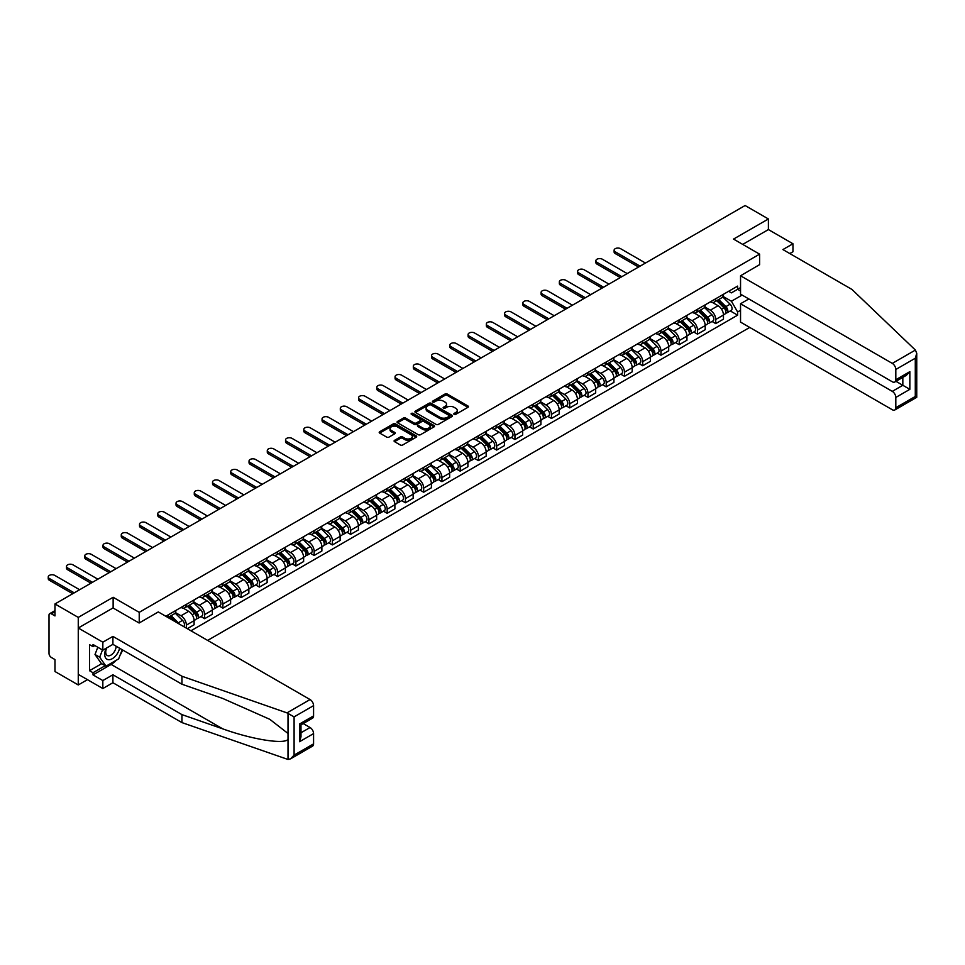 <?xml version="1.0" encoding="UTF-8"?>
<svg xmlns="http://www.w3.org/2000/svg" width="965" height="965" viewBox="0 0 965 965"><rect width="100%" height="100%" fill="white"/><g stroke="black" fill="none" stroke-linecap="round" stroke-linejoin="round"><path stroke-width="1.45" d="M454.129 414.359A1.134 0.651 0 0 0 455.745 414.359L467.941 407.314A1.628 0.941 0 0 0 468.423 406.651A1.628 0.941 0 0 0 467.941 405.988L447.278 394.046A1.628 0.941 0 0 0 444.974 394.046L432.766 401.09A1.134 0.651 0 0 0 434.383 402.019L435.963 401.114A5.199 3.004 0 0 1 443.309 401.114L445.034 402.103A5.199 3.004 0 0 1 446.554 404.226A5.199 3.004 0 0 1 445.034 406.349L443.454 407.254A1.134 0.651 0 0 0 445.058 408.183L446.638 407.278A5.199 3.004 0 0 1 453.996 407.278L455.709 408.267A5.199 3.004 0 0 1 457.241 410.39A5.199 3.004 0 0 1 455.709 412.513L454.129 413.43A1.134 0.651 0 0 0 454.129 414.359L454.129 413.43M394.552 440.33A1.628 0.941 0 0 0 394.082 440.993A1.628 0.941 0 0 0 394.552 441.656L400.354 445.01A1.628 0.941 0 0 0 402.646 445.01L416.205 437.181A1.628 0.941 0 0 0 416.675 436.518A1.628 0.941 0 0 0 416.205 435.854L395.529 423.925A1.628 0.941 0 0 0 393.238 423.925L379.679 431.741A1.628 0.941 0 0 0 379.209 432.404A1.628 0.941 0 0 0 379.679 433.068L386.688 437.109A1.628 0.941 0 0 0 388.979 437.109L394.781 433.768A1.628 0.941 0 0 0 395.264 433.104A1.628 0.941 0 0 0 394.781 432.441L391.308 430.438A4.343 2.509 0 0 1 390.041 428.665A4.343 2.509 0 0 1 392.719 426.337A4.343 2.509 0 0 1 397.459 426.892L411.066 434.745A4.343 2.509 0 0 1 412.332 436.518A4.343 2.509 0 0 1 409.655 438.834A4.343 2.509 0 0 1 404.926 438.291L402.646 436.988A1.628 0.941 0 0 0 400.354 436.988L394.552 440.33L394.552 441.656L400.354 438.339L400.354 436.988M139.225 612.341L113.134 597.275L78.261 617.407L54.981 603.957L745.101 205.521L768.393 218.971L733.521 239.091L759.612 254.157L139.225 612.341L139.225 622.944M436.071 424.383A1.628 0.941 0 0 0 438.375 424.383L451.922 416.554A1.628 0.941 0 0 0 452.404 415.891A1.628 0.941 0 0 0 451.922 415.227L431.246 403.298A1.628 0.941 0 0 0 428.955 403.298L415.396 411.126A1.628 0.941 0 0 0 414.926 411.79A1.628 0.941 0 0 0 415.396 412.453L436.071 424.383M411.898 414.6A1.134 0.651 0 0 1 413.044 414.757L434.045 426.88L420.511 434.696A1.628 0.941 0 0 1 418.219 434.696L397.544 422.754L397.544 421.428A1.628 0.941 0 0 0 397.061 422.091A1.628 0.941 0 0 0 397.544 422.754M397.544 421.428L403.346 418.086A1.628 0.941 0 0 1 405.638 418.086L414.021 422.923A1.628 0.941 0 0 0 416.325 422.923L420.161 420.704A1.628 0.941 0 0 0 420.644 420.04A1.628 0.941 0 0 0 420.161 419.377L411.44 414.335A1.134 0.651 0 0 1 413.044 413.406L434.069 425.541A1.628 0.941 0 0 1 434.54 426.204A1.628 0.941 0 0 1 434.069 426.868L434.069 425.541M78.261 617.407L78.261 684.957L54.981 671.519L54.981 659.565L51.35 657.467A3.305 1.906 -120 0 1 49.01 653.414L49.01 615.175A3.305 1.906 -120 0 1 49.698 613.656L54.981 610.616M207.62 640.41L749.733 327.425M78.261 684.957L87.453 679.662M54.981 603.957L54.981 615.923L51.35 613.824A3.305 1.906 -120 0 0 49.698 613.656M789.804 253.554L792.965 251.732L792.965 243.759L768.393 229.573L768.393 218.971M715.74 298.752A7.611 4.391 60 0 1 714.16 302.166L721.88 297.703A7.611 4.391 -120 0 0 723.461 294.289M704.776 306.942L710.349 310.163A7.611 4.391 60 0 1 715.74 319.487L723.461 315.024A7.611 4.391 -120 0 0 718.081 305.712L712.544 302.515M723.461 315.024L723.461 319.15L715.74 323.613L712.037 321.466M714.16 302.166A7.611 4.391 60 0 1 710.409 301.816M715.74 319.487L715.74 323.613M697.478 309.282A7.611 4.391 60 0 1 695.91 312.708L703.63 308.245A7.611 4.391 -120 0 0 705.21 304.831M693.775 332.008L697.478 334.143L705.21 329.692L705.21 325.567A7.611 4.391 -120 0 0 699.818 316.243L694.293 313.058M695.91 312.708A7.611 4.391 60 0 1 692.158 312.358M686.525 317.485L692.098 320.706A7.611 4.391 60 0 1 697.478 330.03L697.478 334.143M679.227 319.825A7.611 4.391 60 0 1 677.647 323.239L685.379 318.788A7.611 4.391 -120 0 0 686.947 315.362M675.524 342.551L679.227 344.686L686.947 340.223L686.947 336.109A7.611 4.391 -120 0 0 681.567 326.785L676.043 323.589M677.647 323.239A7.611 4.391 60 0 1 673.908 322.901M668.263 328.028L673.847 331.236A7.611 4.391 60 0 1 679.227 340.561L679.227 344.686M660.977 330.368A7.611 4.391 60 0 1 659.397 333.781L667.117 329.318A7.611 4.391 -120 0 0 668.697 325.905M657.274 353.081L660.977 355.229L668.697 350.765L668.697 346.64A7.611 4.391 -120 0 0 663.317 337.328L657.792 334.131M659.397 333.781A7.611 4.391 60 0 1 655.657 333.432M650.012 338.558L655.597 341.779A7.611 4.391 60 0 1 660.977 351.103L660.977 355.229M642.726 340.898A7.611 4.391 60 0 1 641.146 344.324L648.866 339.861A7.611 4.391 -120 0 0 650.446 336.447M639.023 363.624L642.726 365.759L650.446 361.308L650.446 357.183A7.611 4.391 -120 0 0 645.066 347.858L639.53 344.674M641.146 344.324A7.611 4.391 60 0 1 637.395 343.974M631.761 349.101L637.334 352.322A7.611 4.391 60 0 1 642.726 361.646L642.726 365.759M624.464 351.441A7.611 4.391 60 0 1 622.895 354.855L630.615 350.404A7.611 4.391 -120 0 0 632.196 346.978M620.76 374.167L624.464 376.302L632.196 371.839L632.196 367.725A7.611 4.391 -120 0 0 626.804 358.401L621.279 355.204M622.895 354.855A7.611 4.391 60 0 1 619.144 354.517M613.511 359.643L619.084 362.852A7.611 4.391 60 0 1 624.464 372.176L624.464 376.302M606.213 361.984A7.611 4.391 60 0 1 604.633 365.397L612.365 360.934A7.611 4.391 -120 0 0 613.933 357.52M602.51 384.697L606.213 386.844L613.933 382.381L613.933 378.256A7.611 4.391 -120 0 0 608.553 368.944L603.029 365.747M604.633 365.397A7.611 4.391 60 0 1 600.893 365.047M595.26 370.174L600.833 373.395A7.611 4.391 60 0 1 606.213 382.719L606.213 386.844M587.962 372.514A7.611 4.391 60 0 1 586.382 375.94L594.102 371.477A7.611 4.391 -120 0 0 595.682 368.063M584.259 395.24L587.962 397.375L595.682 392.924L595.682 388.798A7.611 4.391 -120 0 0 590.303 379.474L584.778 376.29M586.382 375.94A7.611 4.391 60 0 1 582.643 375.59M576.998 380.717L582.583 383.937A7.611 4.391 60 0 1 587.962 393.262L587.962 397.375M569.712 383.057A7.611 4.391 60 0 1 568.132 386.47L575.852 382.019A7.611 4.391 -120 0 0 577.432 378.594M566.009 405.782L569.712 407.918L577.432 403.454L577.432 399.341A7.611 4.391 -120 0 0 572.052 390.017L566.515 386.82M568.132 386.47A7.611 4.391 60 0 1 564.38 386.133M558.747 391.259L564.32 394.468A7.611 4.391 60 0 1 569.712 403.792L569.712 407.918M551.449 393.599A7.611 4.391 60 0 1 549.881 397.013L557.601 392.55A7.611 4.391 -120 0 0 559.181 389.136M547.746 416.313L551.449 418.46L559.181 413.997L559.181 409.872A7.611 4.391 -120 0 0 553.789 400.559L548.265 397.363M549.881 397.013A7.611 4.391 60 0 1 546.13 396.663M540.496 401.79L546.069 405.01A7.611 4.391 60 0 1 551.449 414.335L551.449 418.46M533.199 404.13A7.611 4.391 60 0 1 531.619 407.556L539.351 403.093A7.611 4.391 -120 0 0 540.919 399.679M529.495 426.856L533.199 428.991L540.919 424.54L540.919 420.414A7.611 4.391 -120 0 0 535.539 411.09L530.014 407.906M531.619 407.556A7.611 4.391 60 0 1 527.879 407.206M522.246 412.332L527.819 415.553A7.611 4.391 60 0 1 533.199 424.877L533.199 428.991M514.948 414.673A7.611 4.391 60 0 1 513.368 418.086L521.088 413.635A7.611 4.391 -120 0 0 522.668 410.209M511.245 437.398L514.948 439.533L522.668 435.07L522.668 430.957A7.611 4.391 -120 0 0 517.288 421.633L511.764 418.436M513.368 418.086A7.611 4.391 60 0 1 509.629 417.749M503.983 422.875L509.568 426.084A7.611 4.391 60 0 1 514.948 435.408L514.948 439.533M496.698 425.215A7.611 4.391 60 0 1 495.117 428.629L502.837 424.166A7.611 4.391 -120 0 0 504.418 420.752M492.994 447.929L496.698 450.076L504.418 445.613L504.418 441.488A7.611 4.391 -120 0 0 499.038 432.175L493.501 428.979M495.117 428.629A7.611 4.391 60 0 1 491.366 428.279M485.733 433.406L491.306 436.626A7.611 4.391 60 0 1 496.698 445.951L496.698 450.076M478.435 435.746A7.611 4.391 60 0 1 476.867 439.171L484.587 434.708A7.611 4.391 -120 0 0 486.167 431.295M474.732 458.471L478.435 460.607L486.167 456.156L486.167 452.03A7.611 4.391 -120 0 0 480.775 442.706L475.25 439.521M476.867 439.171A7.611 4.391 60 0 1 473.115 438.822M467.482 443.948L473.055 447.169A7.611 4.391 60 0 1 478.435 456.493L478.435 460.607M460.184 446.288A7.611 4.391 60 0 1 458.604 449.702L466.336 445.251A7.611 4.391 -120 0 0 467.904 441.825M456.481 469.014L460.184 471.149L467.904 466.686L467.904 462.573A7.611 4.391 -120 0 0 462.524 453.248L457 450.052M458.604 449.702A7.611 4.391 60 0 1 454.865 449.364M449.232 454.491L454.805 457.7A7.611 4.391 60 0 1 460.184 467.024L460.184 471.149M441.934 456.831A7.611 4.391 60 0 1 440.354 460.245L448.074 455.782A7.611 4.391 -120 0 0 449.654 452.368M438.231 479.545L441.934 481.692L449.654 477.229L449.654 473.103A7.611 4.391 -120 0 0 444.274 463.791L438.749 460.594M440.354 460.245A7.611 4.391 60 0 1 436.614 459.895M430.969 465.021L436.554 468.242A7.611 4.391 60 0 1 441.934 477.566L441.934 481.692M423.683 467.362A7.611 4.391 60 0 1 422.103 470.787L429.823 466.324A7.611 4.391 -120 0 0 431.403 462.911M419.98 490.087L423.683 492.222L431.403 487.771L431.403 483.646A7.611 4.391 -120 0 0 426.023 474.322L420.487 471.137M422.103 470.787A7.611 4.391 60 0 1 418.352 470.438M412.718 475.564L418.291 478.785A7.611 4.391 60 0 1 423.683 488.109L423.683 492.222M405.421 477.904A7.611 4.391 60 0 1 403.853 481.318L411.572 476.867A7.611 4.391 -120 0 0 413.153 473.441M401.717 500.63L405.421 502.765L413.153 498.302L413.153 494.189A7.611 4.391 -120 0 0 407.761 484.864L402.236 481.668M403.853 481.318A7.611 4.391 60 0 1 400.101 480.98M394.468 486.107L400.041 489.315A7.611 4.391 60 0 1 405.421 498.64L405.421 502.765M387.17 488.447A7.611 4.391 60 0 1 385.59 491.861L393.322 487.397A7.611 4.391 -120 0 0 394.89 483.984M383.467 511.161L387.17 513.308L394.89 508.844L394.89 504.719A7.611 4.391 -120 0 0 389.51 495.407L383.986 492.21M385.59 491.861A7.611 4.391 60 0 1 381.851 491.511M376.217 496.637L381.79 499.858A7.611 4.391 60 0 1 387.17 509.182L387.17 513.308M368.919 498.977A7.611 4.391 60 0 1 367.339 502.403L375.059 497.94A7.611 4.391 -120 0 0 376.639 494.526M365.216 521.703L368.919 523.838L376.639 519.387L376.639 515.262A7.611 4.391 -120 0 0 371.26 505.937L365.735 502.753M367.339 502.403A7.611 4.391 60 0 1 363.6 502.053M357.955 507.18L363.54 510.401A7.611 4.391 60 0 1 368.919 519.725L368.919 523.838M350.669 509.52A7.611 4.391 60 0 1 349.089 512.934L356.809 508.483A7.611 4.391 -120 0 0 358.389 505.057M346.966 532.246L350.669 534.381L358.389 529.918L358.389 525.804A7.611 4.391 -120 0 0 353.009 516.48L347.472 513.284M349.089 512.934A7.611 4.391 60 0 1 345.337 512.596M339.704 517.71L345.277 520.931A7.611 4.391 60 0 1 350.669 530.255L350.669 534.381M332.406 520.063A7.611 4.391 60 0 1 330.838 523.476L338.558 519.013A7.611 4.391 -120 0 0 340.138 515.6M328.703 542.776L332.406 544.923L340.138 540.46L340.138 536.335A7.611 4.391 -120 0 0 334.746 527.011L329.222 523.826M330.838 523.476A7.611 4.391 60 0 1 327.087 523.127M321.454 528.253L327.026 531.474A7.611 4.391 60 0 1 332.406 540.798L332.406 544.923M314.156 530.593A7.611 4.391 60 0 1 312.576 534.019L320.308 529.556A7.611 4.391 -120 0 0 321.876 526.142M310.453 553.319L314.156 555.454L321.876 551.003L321.876 546.878A7.611 4.391 -120 0 0 316.496 537.553L310.971 534.369M312.576 534.019A7.611 4.391 60 0 1 308.836 533.669M303.203 538.796L308.776 542.016A7.611 4.391 60 0 1 314.156 551.341L314.156 555.454M295.905 541.136A7.611 4.391 60 0 1 294.325 544.549L302.045 540.098A7.611 4.391 -120 0 0 303.625 536.673M292.202 563.862L295.905 565.997L303.625 561.534L303.625 557.42A7.611 4.391 -120 0 0 298.245 548.096L292.721 544.899M294.325 544.549A7.611 4.391 60 0 1 290.586 544.212M284.94 549.326L290.525 552.547A7.611 4.391 60 0 1 295.905 561.871L295.905 565.997M277.655 551.678A7.611 4.391 60 0 1 276.074 555.092L283.794 550.629A7.611 4.391 -120 0 0 285.375 547.215M273.951 574.392L277.655 576.539L285.375 572.076L285.375 567.951A7.611 4.391 -120 0 0 279.995 558.626L274.458 555.442M276.074 555.092A7.611 4.391 60 0 1 272.323 554.742M266.69 559.869L272.263 563.09A7.611 4.391 60 0 1 277.655 572.414L277.655 576.539M259.392 562.209A7.611 4.391 60 0 1 257.824 565.635L265.544 561.172A7.611 4.391 -120 0 0 267.124 557.758M255.689 584.935L259.392 587.07L267.124 582.619L267.124 578.493A7.611 4.391 -120 0 0 261.732 569.169L256.208 565.985M257.824 565.635A7.611 4.391 60 0 1 254.072 565.285M248.439 570.412L254.012 573.632A7.611 4.391 60 0 1 259.392 582.957L259.392 587.07M241.141 572.752A7.611 4.391 60 0 1 239.573 576.165L247.293 571.714A7.611 4.391 -120 0 0 248.861 568.288M237.438 595.477L241.141 597.612L248.861 593.149L248.861 589.036A7.611 4.391 -120 0 0 243.482 579.712L237.957 576.515M239.573 576.165A7.611 4.391 60 0 1 235.822 575.828M230.189 580.942L235.762 584.163A7.611 4.391 60 0 1 241.141 593.487L241.141 597.612M222.891 583.294A7.611 4.391 60 0 1 221.311 586.708L229.031 582.245A7.611 4.391 -120 0 0 230.611 578.831M219.188 606.008L222.891 608.155L230.611 603.692L230.611 599.567A7.611 4.391 -120 0 0 225.231 590.242L219.706 587.058M221.311 586.708A7.611 4.391 60 0 1 217.571 586.358M211.926 591.485L217.511 594.705A7.611 4.391 60 0 1 222.891 604.03L222.891 608.155M204.64 593.825A7.611 4.391 60 0 1 203.06 597.251L210.78 592.787A7.611 4.391 -120 0 0 212.36 589.374M200.937 616.551L204.64 618.686L212.36 614.235L212.36 610.109A7.611 4.391 -120 0 0 206.98 600.785L201.444 597.6M203.06 597.251A7.611 4.391 60 0 1 199.309 596.901M193.675 602.027L199.248 605.248A7.611 4.391 60 0 1 204.64 614.572L204.64 618.686M186.378 604.367A7.611 4.391 60 0 1 184.81 607.781L192.53 603.33A7.611 4.391 -120 0 0 194.11 599.904M187.319 628.685L194.11 624.765L194.11 620.652A7.611 4.391 -120 0 0 188.718 611.327L183.193 608.131M184.81 607.781A7.611 4.391 60 0 1 181.058 607.443M175.425 612.558L180.998 615.779A7.611 4.391 60 0 1 186.378 625.103L186.378 628.143M167.958 617.516L174.279 613.861A7.611 4.391 -120 0 0 175.847 610.447M168.127 614.91A7.611 4.391 60 0 1 167.56 617.286M740.541 290.984L737.622 289.295L731.41 292.865L728.659 291.285M723.026 296.412L731.41 301.249L742.121 295.061M740.541 310.296L737.622 311.984L731.41 301.249M190.949 630.784L737.622 315.169L737.622 311.984M740.541 287.606L737.622 289.295L737.622 286.11L165.787 616.261M759.612 254.157L759.612 264.772M113.134 597.275L113.134 608.01M730.288 310.935L737.622 315.169M454.587 414.516L455.709 413.864A5.199 3.004 0 0 0 457.241 411.741L457.241 410.39M446.554 404.226L446.554 405.577A5.199 3.004 0 0 1 445.034 407.7L443.912 408.352M467.929 407.327L447.278 395.397A1.628 0.941 0 0 0 444.974 395.397L433.225 402.176M451.922 415.227L451.922 416.554L431.246 404.649A1.628 0.941 0 0 0 428.955 404.649L415.42 412.465M449.051 416.361A1.134 0.651 0 0 0 449.051 415.433L430.909 404.95A1.134 0.651 0 0 0 429.292 404.95L427.628 405.915A5.199 3.004 0 0 0 426.108 408.038A5.199 3.004 0 0 0 427.628 410.161L440.04 417.326A5.199 3.004 0 0 0 447.386 417.326L449.051 416.361L449.051 417.712A1.134 0.651 0 0 0 449.388 417.242L449.388 415.891M426.108 408.038L426.108 409.389A5.199 3.004 0 0 0 427.628 411.512L427.628 410.161M449.051 417.712L447.386 418.677A5.199 3.004 0 0 1 440.04 418.677L427.628 411.512M397.568 422.767L403.346 419.437L403.346 418.086M420.644 420.04L420.644 421.391A1.628 0.941 0 0 1 420.161 422.055L416.325 424.274A1.628 0.941 0 0 1 414.021 424.274L405.638 419.437A1.628 0.941 0 0 0 403.346 419.437M422.718 427.953A4.343 2.509 0 0 0 427.459 428.496A4.343 2.509 0 0 0 430.137 426.168A4.343 2.509 0 0 0 428.87 424.395L424.069 421.633A1.628 0.941 0 0 0 421.777 421.633L417.929 423.852A1.628 0.941 0 0 0 417.447 424.516A1.628 0.941 0 0 0 417.929 425.179L422.718 427.953L422.718 429.304A4.343 2.509 0 0 0 427.459 429.847A4.343 2.509 0 0 0 430.137 427.519L430.137 426.168M417.447 424.516L417.447 425.867A1.628 0.941 0 0 0 417.929 426.53L417.929 425.179M422.718 429.304L417.929 426.53M412.332 436.518L412.332 437.869A4.343 2.509 0 0 1 409.655 440.185A4.343 2.509 0 0 1 404.926 439.642L402.646 438.339A1.628 0.941 0 0 0 400.354 438.339M390.041 428.665L390.041 430.016A4.343 2.509 0 0 0 391.308 431.789L391.308 430.438M394.757 433.78L391.308 431.789M416.18 437.193L395.529 425.276A1.628 0.941 0 0 0 393.238 425.276L379.703 433.08M716.718 300.682L723.907 307.787A4.137 2.388 60 0 1 725.005 313.987L723.461 314.88M718.153 302.105L721.205 303.866M645.476 263.047L620.604 248.693A3.812 2.195 -0 0 0 616.454 248.21A3.812 2.195 -0 0 0 614.114 250.249A3.812 2.195 -0 0 0 615.224 251.793L640.085 266.147M717.514 300.224L725.391 307.992A1.99 1.146 60 0 1 725.909 310.971A1.99 1.146 60 0 1 725.728 311.044M718.708 299.536L725.897 306.629A4.137 2.388 60 0 1 726.995 312.841A4.137 2.388 60 0 1 725.74 312.974M722.737 296.918L730.107 304.204A4.137 2.388 60 0 1 731.205 310.404L726.995 312.841M638.565 267.028L615.224 253.554A3.812 2.195 180 0 1 614.114 251.998L614.114 250.249M698.467 311.225L705.656 318.317A4.137 2.388 60 0 1 706.742 324.517L705.198 325.41M699.902 312.636L702.942 314.397M627.214 273.59L602.353 259.223A3.812 2.195 -0 0 0 598.204 258.753A3.812 2.195 -0 0 0 595.851 260.779A3.812 2.195 -0 0 0 596.973 262.335L621.834 276.69M699.263 310.766L707.14 318.534A1.99 1.146 60 0 1 707.659 321.514A1.99 1.146 60 0 1 707.478 321.586M700.457 310.079L707.647 317.171A4.137 2.388 60 0 1 708.732 323.371A4.137 2.388 60 0 1 707.49 323.504M704.474 307.461L711.856 314.735A4.137 2.388 60 0 1 712.954 320.947L708.732 323.371M620.314 277.57L596.973 264.096A3.812 2.195 180 0 1 595.851 262.54L595.851 260.779M680.216 321.767L687.406 328.86A4.137 2.388 60 0 1 688.491 335.06L686.947 335.953M681.64 323.179L684.692 324.94M608.963 284.12L584.102 269.766A3.812 2.195 -0 0 0 579.953 269.295A3.812 2.195 -0 0 0 577.601 271.322A3.812 2.195 -0 0 0 578.723 272.878L603.583 287.232M681.013 321.309L688.877 329.077A1.99 1.146 60 0 1 689.408 332.044A1.99 1.146 60 0 1 689.227 332.117M682.195 320.621L689.396 327.714A4.137 2.388 60 0 1 690.482 333.914A4.137 2.388 60 0 1 689.227 334.047M686.224 318.004L693.606 325.277A4.137 2.388 60 0 1 694.691 331.478L690.482 333.914M602.063 288.113L578.723 274.627A3.812 2.195 180 0 1 577.601 273.083L577.601 271.322M915.399 350.066L916.75 353.335L915.29 358.232L895.81 369.474A4.97 2.871 -120 0 0 892.299 363.395L915.399 350.066L851.938 289.428L782.904 249.573L792.965 243.759M748.852 298.945L740.541 303.746L740.541 322.117L892.299 409.739A4.97 2.871 -120 0 0 894.784 409.992A4.97 2.871 -120 0 0 895.81 407.713L895.81 397.447A4.97 2.871 -120 0 0 892.299 391.368L902.83 385.288L909.85 389.341L895.81 397.447M740.541 303.746L892.299 391.368M759.612 264.627L740.541 275.785L740.541 294.156L892.299 381.778A4.97 2.871 -120 0 0 894.784 382.019A4.97 2.871 -120 0 0 895.81 379.752L895.81 369.474M740.541 275.785L892.299 363.395M768.393 229.573L742.712 244.398M895.978 381.332L902.83 385.288L902.83 377.375M895.81 379.752L909.85 371.646L906.34 375.349L894.784 382.019M895.81 407.713L915.29 396.47L916.038 396.892M116.307 660.229A18.612 10.748 -60 0 1 111.144 664.427L93.014 674.897L102.833 680.566L112.905 674.764L181.939 714.619L181.939 722.592L288.016 759.479L290.586 758.828L294.096 755.113L313.577 743.87A4.97 2.871 60 0 1 312.539 746.138L290.586 758.828M181.939 714.619L222.746 728.852C251.732 739.383 284.205 744.618 288.016 739.371L288.016 733.484L269.79 719.311L222.746 698.455L181.939 684.221L112.905 644.355L102.833 650.169L93.014 644.499L93.014 646.659L89.504 644.632L89.504 670.711L93.014 672.738L105.185 665.705M102.833 680.566L102.833 688.54L78.261 674.354L78.261 628.01L113.014 607.95L139.117 623.016L158.296 611.931L310.067 699.553A4.97 2.871 60 0 1 313.577 705.632L313.577 715.897A4.97 2.871 60 0 1 312.539 718.177L300.984 724.848L300.984 736.814L299.536 741.711L299.536 724.003C301.43 725.101 301.43 725.101 299.536 724.003L313.577 715.897M112.905 674.764L112.905 682.725L102.833 688.54M181.939 722.592L112.905 682.725M313.577 705.632L294.096 716.874L286.967 712.882L181.939 676.248L112.905 636.393L102.833 642.195L102.833 650.169M102.833 642.195L78.261 628.01M93.014 674.897L93.014 672.738M112.905 636.393L112.905 644.355M181.939 676.248L181.939 684.221M300.984 732.761L310.067 727.526A4.97 2.871 60 0 1 313.577 733.605L313.577 743.87M310.067 727.526L303.203 723.557M122.639 649.988A18.612 10.748 -60 0 1 119.998 655.356M94.884 645.573L93.014 646.659M89.504 670.711L101.675 663.679M106.186 648.239A10.76 6.212 120 0 0 104.715 654.294A10.76 6.212 120 0 0 111.204 659.228A10.76 6.212 120 0 0 119.6 648.227M106.765 647.901A7.358 4.246 120 0 0 105.728 652.111A7.358 4.246 120 0 0 107.248 655.476A7.358 4.246 120 0 0 112.869 653.558A7.358 4.246 120 0 0 116.138 646.224M122.193 649.722L118.635 658.89L106.005 666.176L101.325 663.474L95.004 654.487L97.803 647.262M106.005 666.176L99.684 657.189L102.483 649.964M95.004 654.487L99.684 657.189M661.954 332.298L669.143 339.403A4.137 2.388 60 0 1 670.241 345.603L668.697 346.495M663.389 333.721L666.441 335.482M590.713 294.663L565.852 280.308A3.812 2.195 -0 0 0 561.702 279.826A3.812 2.195 -0 0 0 559.35 281.864A3.812 2.195 -0 0 0 560.46 283.408L585.333 297.763M662.75 331.839L670.627 339.608A1.99 1.146 60 0 1 671.158 342.587A1.99 1.146 60 0 1 670.977 342.659M663.944 331.152L671.133 338.245A4.137 2.388 60 0 1 672.231 344.457A4.137 2.388 60 0 1 670.977 344.589M667.973 328.534L675.355 335.82A4.137 2.388 60 0 1 676.441 342.02L672.231 344.457M583.801 298.643L560.46 285.17A3.812 2.195 180 0 1 559.35 283.613L559.35 281.864M643.703 342.84L650.893 349.933A4.137 2.388 60 0 1 651.99 356.133L650.446 357.026M645.139 344.252L648.191 346.013M572.462 305.205L547.589 290.839A3.812 2.195 -0 0 0 543.44 290.368A3.812 2.195 -0 0 0 541.1 292.395A3.812 2.195 -0 0 0 542.209 293.951L567.07 308.305M644.499 342.382L652.376 350.15A1.99 1.146 60 0 1 652.895 353.13A1.99 1.146 60 0 1 652.714 353.202M645.694 341.694L652.883 348.787A4.137 2.388 60 0 1 653.981 354.987A4.137 2.388 60 0 1 652.726 355.12M649.722 339.077L657.093 346.351A4.137 2.388 60 0 1 658.19 352.563L653.981 354.987M565.55 309.186L542.209 295.712A3.812 2.195 180 0 1 541.1 294.156L541.1 292.395M625.453 353.383L632.642 360.476A4.137 2.388 60 0 1 633.728 366.676L632.184 367.569M626.888 354.794L629.928 356.555M554.2 315.736L529.339 301.382A3.812 2.195 -0 0 0 525.189 300.911A3.812 2.195 -0 0 0 522.837 302.938A3.812 2.195 -0 0 0 523.959 304.494L548.82 318.848M626.249 352.925L634.126 360.693A1.99 1.146 60 0 1 634.644 363.66A1.99 1.146 60 0 1 634.463 363.733M627.443 352.237L634.632 359.33A4.137 2.388 60 0 1 635.718 365.53A4.137 2.388 60 0 1 634.475 365.663M631.46 349.619L638.842 356.893A4.137 2.388 60 0 1 639.94 363.093L635.718 365.53M547.3 319.729L523.959 306.243A3.812 2.195 180 0 1 522.837 304.699L522.837 302.938M607.202 363.914L614.391 371.018A4.137 2.388 60 0 1 615.477 377.219L613.933 378.111M608.625 365.337L611.677 367.098M535.949 326.279L511.088 311.924A3.812 2.195 -0 0 0 506.939 311.442A3.812 2.195 -0 0 0 504.586 313.48A3.812 2.195 -0 0 0 505.708 315.024L530.569 329.379M607.998 363.455L615.863 371.223A1.99 1.146 60 0 1 616.394 374.203A1.99 1.146 60 0 1 616.213 374.275M609.18 362.768L616.382 369.86A4.137 2.388 60 0 1 617.467 376.073A4.137 2.388 60 0 1 616.213 376.205M613.209 360.15L620.591 367.436A4.137 2.388 60 0 1 621.677 373.636L617.467 376.073M529.049 330.259L505.708 316.785A3.812 2.195 180 0 1 504.586 315.229L504.586 313.48M588.94 374.456L596.129 381.549A4.137 2.388 60 0 1 597.226 387.749L595.682 388.642M590.375 375.868L593.427 377.629M517.698 336.821L492.838 322.455A3.812 2.195 -0 0 0 488.688 321.984A3.812 2.195 -0 0 0 486.336 324.011A3.812 2.195 -0 0 0 487.446 325.567L512.319 339.921M589.736 373.998L597.612 381.766A1.99 1.146 60 0 1 598.143 384.745A1.99 1.146 60 0 1 597.962 384.818M590.93 373.31L598.119 380.403A4.137 2.388 60 0 1 599.217 386.603A4.137 2.388 60 0 1 597.962 386.736M594.959 370.693L602.341 377.966A4.137 2.388 60 0 1 603.427 384.179L599.217 386.603M510.787 340.802L487.446 327.328A3.812 2.195 180 0 1 486.336 325.772L486.336 324.011M570.689 384.999L577.878 392.092A4.137 2.388 60 0 1 578.976 398.292L577.432 399.184M572.124 386.41L575.176 388.171M499.448 347.352L474.575 332.997A3.812 2.195 -0 0 0 470.425 332.527A3.812 2.195 -0 0 0 468.085 334.553A3.812 2.195 -0 0 0 469.195 336.109L494.056 350.464M571.485 384.54L579.362 392.309A1.99 1.146 60 0 1 579.881 395.276A1.99 1.146 60 0 1 579.7 395.348M572.679 383.853L579.869 390.946A4.137 2.388 60 0 1 580.966 397.146A4.137 2.388 60 0 1 579.712 397.278M576.708 381.235L584.078 388.509A4.137 2.388 60 0 1 585.176 394.709L580.966 397.146M492.536 351.344L469.195 337.859A3.812 2.195 180 0 1 468.085 336.315L468.085 334.553M552.438 395.529L559.628 402.634A4.137 2.388 60 0 1 560.713 408.834L559.169 409.727M553.874 396.953L556.914 398.714M481.185 357.894L456.324 343.54A3.812 2.195 -0 0 0 452.175 343.058A3.812 2.195 -0 0 0 449.823 345.096A3.812 2.195 -0 0 0 450.945 346.64L475.805 360.994M553.235 395.071L561.111 402.839A1.99 1.146 60 0 1 561.63 405.819A1.99 1.146 60 0 1 561.449 405.891M554.429 394.383L561.618 401.476A4.137 2.388 60 0 1 562.704 407.688A4.137 2.388 60 0 1 561.461 407.821M558.446 391.766L565.828 399.052A4.137 2.388 60 0 1 566.925 405.252L562.704 407.688M474.285 361.875L450.945 348.401A3.812 2.195 180 0 1 449.823 346.845L449.823 345.096M534.188 406.072L541.377 413.165A4.137 2.388 60 0 1 542.463 419.365L540.919 420.257M535.611 407.483L538.663 409.244M462.935 368.437L438.074 354.071A3.812 2.195 -0 0 0 433.924 353.6A3.812 2.195 -0 0 0 431.572 355.627A3.812 2.195 -0 0 0 432.694 357.183L457.555 371.537M534.984 405.614L542.849 413.382A1.99 1.146 60 0 1 543.379 416.361A1.99 1.146 60 0 1 543.198 416.434M536.166 404.926L543.367 412.019A4.137 2.388 60 0 1 544.453 418.219A4.137 2.388 60 0 1 543.211 418.352M540.195 402.308L547.577 409.582A4.137 2.388 60 0 1 548.663 415.794L544.453 418.219M456.035 372.418L432.694 358.944A3.812 2.195 180 0 1 431.572 357.388L431.572 355.627M515.925 416.615L523.114 423.707A4.137 2.388 60 0 1 524.212 429.907L522.668 430.8M517.361 418.026L520.412 419.787M444.684 378.968L419.823 364.613A3.812 2.195 -0 0 0 415.674 364.143A3.812 2.195 -0 0 0 413.322 366.169A3.812 2.195 -0 0 0 414.431 367.725L439.304 382.08M516.721 416.156L524.598 423.925A1.99 1.146 60 0 1 525.129 426.892A1.99 1.146 60 0 1 524.948 426.964M517.916 415.469L525.105 422.561A4.137 2.388 60 0 1 526.202 428.762A4.137 2.388 60 0 1 524.948 428.894M521.944 412.851L529.327 420.125A4.137 2.388 60 0 1 530.412 426.325L526.202 428.762M437.772 382.96L414.431 369.474A3.812 2.195 180 0 1 413.322 367.93L413.322 366.169M497.675 427.145L504.864 434.25A4.137 2.388 60 0 1 505.962 440.45L504.418 441.343M499.11 428.569L502.162 430.33M426.433 389.51L401.561 375.156A3.812 2.195 -0 0 0 397.411 374.673A3.812 2.195 -0 0 0 395.071 376.712A3.812 2.195 -0 0 0 396.181 378.256L421.042 392.61M498.471 426.687L506.348 434.455A1.99 1.146 60 0 1 506.866 437.435A1.99 1.146 60 0 1 506.685 437.507M499.665 425.999L506.854 433.092A4.137 2.388 60 0 1 507.952 439.304A4.137 2.388 60 0 1 506.697 439.437M503.694 423.382L511.064 430.667A4.137 2.388 60 0 1 512.162 436.868L507.952 439.304M419.522 393.491L396.181 380.017A3.812 2.195 180 0 1 395.071 378.461L395.071 376.712M479.424 437.688L486.613 444.781A4.137 2.388 60 0 1 487.699 450.981L486.155 451.873M480.86 439.099L483.899 440.86M408.171 400.053L383.31 385.686A3.812 2.195 -0 0 0 379.161 385.216A3.812 2.195 -0 0 0 376.808 387.242A3.812 2.195 -0 0 0 377.93 388.798L402.791 403.153M480.22 437.229L488.097 444.998A1.99 1.146 60 0 1 488.616 447.977A1.99 1.146 60 0 1 488.435 448.05M481.414 436.542L488.604 443.635A4.137 2.388 60 0 1 489.689 449.835A4.137 2.388 60 0 1 488.447 449.967M485.431 433.924L492.813 441.198A4.137 2.388 60 0 1 493.911 447.41L489.689 449.835M401.271 404.033L377.93 390.56A3.812 2.195 180 0 1 376.808 389.004L376.808 387.242M461.173 448.23L468.363 455.323A4.137 2.388 60 0 1 469.448 461.523L467.904 462.416M462.597 449.642L465.649 451.403M389.92 410.583L365.06 396.229A3.812 2.195 -0 0 0 360.91 395.759A3.812 2.195 -0 0 0 358.558 397.785A3.812 2.195 -0 0 0 359.68 399.341L384.54 413.695M461.97 447.772L469.846 455.54A1.99 1.146 60 0 1 470.365 458.508A1.99 1.146 60 0 1 470.184 458.58M463.152 447.084L470.353 454.177A4.137 2.388 60 0 1 471.439 460.377A4.137 2.388 60 0 1 470.196 460.51M467.181 444.467L474.563 451.741A4.137 2.388 60 0 1 475.649 457.941L471.439 460.377M383.021 414.576L359.68 401.09A3.812 2.195 180 0 1 358.558 399.546L358.558 397.785M442.911 458.761L450.1 465.866A4.137 2.388 60 0 1 451.198 472.066L449.654 472.959M444.346 460.184L447.398 461.945M371.67 421.126L346.809 406.772A3.812 2.195 -0 0 0 342.659 406.289A3.812 2.195 -0 0 0 340.307 408.328A3.812 2.195 -0 0 0 341.417 409.872L366.29 424.226M443.707 458.303L451.584 466.071A1.99 1.146 60 0 1 452.115 469.05A1.99 1.146 60 0 1 451.934 469.123M444.901 457.615L452.09 464.708A4.137 2.388 60 0 1 453.188 470.92A4.137 2.388 60 0 1 451.934 471.053M448.93 454.998L456.312 462.283A4.137 2.388 60 0 1 457.398 468.483L453.188 470.92M364.77 425.107L341.417 411.633A3.812 2.195 180 0 1 340.307 410.077L340.307 408.328M424.66 469.304L431.85 476.396A4.137 2.388 60 0 1 432.947 482.596L431.403 483.489M426.096 470.715L429.148 472.476M353.419 431.657L328.546 417.302A3.812 2.195 -0 0 0 324.397 416.832A3.812 2.195 -0 0 0 322.057 418.858A3.812 2.195 -0 0 0 323.166 420.414L348.027 434.769M425.456 468.845L433.333 476.614A1.99 1.146 60 0 1 433.852 479.593A1.99 1.146 60 0 1 433.671 479.665M426.651 468.158L433.84 475.25A4.137 2.388 60 0 1 434.938 481.451A4.137 2.388 60 0 1 433.683 481.583M430.68 465.54L438.05 472.814A4.137 2.388 60 0 1 439.147 479.026L434.938 481.451M346.507 435.649L323.166 422.175A3.812 2.195 180 0 1 322.057 420.619L322.057 418.858M406.41 479.846L413.599 486.939A4.137 2.388 60 0 1 414.685 493.139L413.141 494.032M407.845 481.258L410.885 483.019M335.157 442.199L310.296 427.845A3.812 2.195 -0 0 0 306.146 427.374A3.812 2.195 -0 0 0 303.794 429.401A3.812 2.195 -0 0 0 304.916 430.957L329.777 445.311M407.206 479.388L415.083 487.156A1.99 1.146 60 0 1 415.601 490.124A1.99 1.146 60 0 1 415.42 490.196M408.4 478.7L415.589 485.793A4.137 2.388 60 0 1 416.675 491.993A4.137 2.388 60 0 1 415.433 492.126M412.417 476.083L419.799 483.356A4.137 2.388 60 0 1 420.897 489.557L416.675 491.993M328.257 446.192L304.916 432.706A3.812 2.195 180 0 1 303.794 431.162L303.794 429.401M388.159 490.377L395.348 497.482A4.137 2.388 60 0 1 396.434 503.682L394.89 504.574M389.583 491.8L392.634 493.561M316.906 452.742L292.045 438.387A3.812 2.195 -0 0 0 287.896 437.905A3.812 2.195 -0 0 0 285.543 439.944A3.812 2.195 -0 0 0 286.665 441.488L311.526 455.842M388.955 489.918L396.832 497.687A1.99 1.146 60 0 1 397.351 500.666A1.99 1.146 60 0 1 397.17 500.739M390.149 489.231L397.339 496.324A4.137 2.388 60 0 1 398.424 502.536A4.137 2.388 60 0 1 397.182 502.669M394.166 486.613L401.549 493.899A4.137 2.388 60 0 1 402.634 500.099L398.424 502.536M310.006 456.722L286.665 443.249A3.812 2.195 180 0 1 285.543 441.693L285.543 439.944M369.897 500.919L377.086 508.012A4.137 2.388 60 0 1 378.183 514.212L376.639 515.105M371.332 502.331L374.384 504.092M298.655 463.272L273.795 448.918A3.812 2.195 -0 0 0 269.645 448.448A3.812 2.195 -0 0 0 267.293 450.474A3.812 2.195 -0 0 0 268.403 452.03L293.276 466.385M370.693 500.461L378.57 508.229A1.99 1.146 60 0 1 379.1 511.209A1.99 1.146 60 0 1 378.919 511.281M371.887 499.774L379.076 506.866A4.137 2.388 60 0 1 380.174 513.066A4.137 2.388 60 0 1 378.919 513.199M375.916 497.156L383.298 504.43A4.137 2.388 60 0 1 384.384 510.642L380.174 513.066M291.756 467.265L268.403 453.791A3.812 2.195 180 0 1 267.293 452.235L267.293 450.474M351.646 511.462L358.835 518.555A4.137 2.388 60 0 1 359.933 524.755L358.389 525.648M353.081 512.873L356.133 514.635M280.405 473.815L255.532 459.461A3.812 2.195 -0 0 0 251.383 458.99A3.812 2.195 -0 0 0 249.042 461.017A3.812 2.195 -0 0 0 250.152 462.573L275.013 476.927M352.442 511.004L360.319 518.772A1.99 1.146 60 0 1 360.838 521.739A1.99 1.146 60 0 1 360.657 521.812M353.636 510.316L360.826 517.409A4.137 2.388 60 0 1 361.923 523.609A4.137 2.388 60 0 1 360.669 523.742M357.665 507.699L365.035 514.972A4.137 2.388 60 0 1 366.133 521.172L361.923 523.609M273.493 477.808L250.152 464.322A3.812 2.195 180 0 1 249.042 462.778L249.042 461.017M333.395 521.993L340.585 529.097A4.137 2.388 60 0 1 341.67 535.298L340.138 536.19M334.831 523.416L337.871 525.177M262.142 484.358L237.281 470.003A3.812 2.195 -0 0 0 233.132 469.521A3.812 2.195 -0 0 0 230.78 471.559A3.812 2.195 -0 0 0 231.902 473.103L256.762 487.458M334.192 521.534L342.068 529.303A1.99 1.146 60 0 1 342.587 532.282A1.99 1.146 60 0 1 342.406 532.354M335.386 520.847L342.575 527.939A4.137 2.388 60 0 1 343.661 534.152A4.137 2.388 60 0 1 342.418 534.284M339.403 518.229L346.785 525.515A4.137 2.388 60 0 1 347.882 531.715L343.661 534.152M255.243 488.338L231.902 474.864A3.812 2.195 180 0 1 230.78 473.308L230.78 471.559M315.145 532.535L322.334 539.628A4.137 2.388 60 0 1 323.42 545.828L321.876 546.721M316.58 533.947L319.62 535.708M243.892 494.888L219.031 480.534A3.812 2.195 -0 0 0 214.881 480.063A3.812 2.195 -0 0 0 212.529 482.09A3.812 2.195 -0 0 0 213.651 483.646L238.512 498M315.941 532.077L323.818 539.845A1.99 1.146 60 0 1 324.337 542.825A1.99 1.146 60 0 1 324.156 542.897M317.135 531.389L324.324 538.482A4.137 2.388 60 0 1 325.41 544.682A4.137 2.388 60 0 1 324.168 544.815M321.152 528.772L328.534 536.045A4.137 2.388 60 0 1 329.62 542.258L325.41 544.682M236.992 498.881L213.651 485.407A3.812 2.195 180 0 1 212.529 483.851L212.529 482.09M296.882 543.078L304.084 550.171A4.137 2.388 60 0 1 305.169 556.371L303.625 557.263M298.318 544.489L301.37 546.25M225.641 505.431L200.78 491.076A3.812 2.195 -0 0 0 196.631 490.606A3.812 2.195 -0 0 0 194.279 492.632A3.812 2.195 -0 0 0 195.388 494.189L220.261 508.543M297.678 542.62L305.555 550.388A1.99 1.146 60 0 1 306.086 553.355A1.99 1.146 60 0 1 305.905 553.428M298.873 541.932L306.062 549.025A4.137 2.388 60 0 1 307.159 555.225A4.137 2.388 60 0 1 305.905 555.357M302.901 539.314L310.284 546.588A4.137 2.388 60 0 1 311.369 552.788L307.159 555.225M218.741 509.423L195.388 495.938A3.812 2.195 180 0 1 194.279 494.394L194.279 492.632M278.632 553.608L285.821 560.713A4.137 2.388 60 0 1 286.919 566.913L285.375 567.806M280.067 555.032L283.119 556.793M207.391 515.973L182.518 501.619A3.812 2.195 -0 0 0 178.368 501.137A3.812 2.195 -0 0 0 176.028 503.175A3.812 2.195 -0 0 0 177.138 504.719L201.999 519.073M279.428 553.15L287.305 560.918A1.99 1.146 60 0 1 287.823 563.898A1.99 1.146 60 0 1 287.642 563.97M280.622 552.462L287.811 559.555A4.137 2.388 60 0 1 288.909 565.767A4.137 2.388 60 0 1 287.654 565.9M284.651 549.845L292.021 557.131A4.137 2.388 60 0 1 293.119 563.331L288.909 565.767M200.479 519.954L177.138 506.48A3.812 2.195 180 0 1 176.028 504.924L176.028 503.175M260.381 564.151L267.57 571.244A4.137 2.388 60 0 1 268.656 577.444L267.124 578.337M261.817 565.562L264.856 567.323M189.128 526.504L164.267 512.15A3.812 2.195 -0 0 0 160.118 511.679A3.812 2.195 -0 0 0 157.765 513.706A3.812 2.195 -0 0 0 158.887 515.262L183.748 529.616M261.177 563.693L269.054 571.461A1.99 1.146 60 0 1 269.573 574.44A1.99 1.146 60 0 1 269.392 574.513M262.371 563.005L269.561 570.098A4.137 2.388 60 0 1 270.646 576.298A4.137 2.388 60 0 1 269.404 576.431M266.388 560.388L273.771 567.661A4.137 2.388 60 0 1 274.868 573.873L270.646 576.298M182.228 530.497L158.887 517.023A3.812 2.195 180 0 1 157.765 515.467L157.765 513.706M242.131 574.694L249.32 581.786A4.137 2.388 60 0 1 250.405 587.987L248.861 588.879M243.566 576.105L246.606 577.866M170.877 537.047L146.017 522.692A3.812 2.195 -0 0 0 141.867 522.222A3.812 2.195 -0 0 0 139.515 524.248A3.812 2.195 -0 0 0 140.637 525.804L165.498 540.159M242.927 574.235L250.803 582.004A1.99 1.146 60 0 1 251.322 584.971A1.99 1.146 60 0 1 251.141 585.043M244.121 573.548L251.31 580.641A4.137 2.388 60 0 1 252.396 586.841A4.137 2.388 60 0 1 251.153 586.973M248.138 570.93L255.52 578.204A4.137 2.388 60 0 1 256.606 584.404L252.396 586.841M163.978 541.039L140.637 527.553A3.812 2.195 180 0 1 139.515 526.009L139.515 524.248M223.868 585.224L231.069 592.329A4.137 2.388 60 0 1 232.155 598.529L230.611 599.422M225.303 586.648L228.355 588.409M152.627 547.589L127.766 533.235A3.812 2.195 -0 0 0 123.617 532.752A3.812 2.195 -0 0 0 121.264 534.791A3.812 2.195 -0 0 0 122.374 536.335L147.247 550.689M224.676 584.766L232.541 592.534A1.99 1.146 60 0 1 233.072 595.514A1.99 1.146 60 0 1 232.891 595.586M225.858 584.078L233.047 591.171A4.137 2.388 60 0 1 234.145 597.383A4.137 2.388 60 0 1 232.891 597.516M229.887 581.461L237.269 588.746A4.137 2.388 60 0 1 238.355 594.947L234.145 597.383M145.727 551.57L122.374 538.096A3.812 2.195 180 0 1 121.264 536.54L121.264 534.791M205.617 595.767L212.807 602.86A4.137 2.388 60 0 1 213.904 609.06L212.36 609.952M207.053 597.178L210.105 598.939M134.376 558.12L109.503 543.765A3.812 2.195 -0 0 0 105.366 543.295A3.812 2.195 -0 0 0 103.014 545.322A3.812 2.195 -0 0 0 104.123 546.878L128.984 561.232M206.413 595.308L214.29 603.077A1.99 1.146 60 0 1 214.809 606.056A1.99 1.146 60 0 1 214.628 606.129M207.608 594.621L214.797 601.714A4.137 2.388 60 0 1 215.895 607.914A4.137 2.388 60 0 1 214.64 608.047M211.637 592.003L219.007 599.277A4.137 2.388 60 0 1 220.104 605.489L215.895 607.914M127.464 562.113L104.123 548.639A3.812 2.195 180 0 1 103.014 547.083L103.014 545.322M187.367 606.309L194.556 613.402A4.137 2.388 60 0 1 195.654 619.602L194.11 620.495M188.802 607.721L191.842 609.482M116.114 568.662L91.253 554.308A3.812 2.195 -0 0 0 87.103 553.838A3.812 2.195 -0 0 0 84.751 555.864A3.812 2.195 -0 0 0 85.873 557.42L110.734 571.775M188.163 605.851L196.04 613.619A1.99 1.146 60 0 1 196.558 616.587A1.99 1.146 60 0 1 196.378 616.659M189.357 605.164L196.546 612.256A4.137 2.388 60 0 1 197.632 618.456A4.137 2.388 60 0 1 196.39 618.589M193.374 602.546L200.756 609.82A4.137 2.388 60 0 1 201.854 616.02L197.632 618.456M109.214 572.655L85.873 559.169A3.812 2.195 180 0 1 84.751 557.613L84.751 555.864M169.116 616.84L172.361 620.049M170.552 618.263L173.591 620.025M97.863 579.205L73.002 564.851A3.812 2.195 -0 0 0 68.853 564.368A3.812 2.195 -0 0 0 66.501 566.407A3.812 2.195 -0 0 0 67.622 567.951L92.483 582.305M175.413 621.81L169.912 616.382M171.107 615.694L178.296 622.787A4.137 2.388 60 0 1 179.285 624.041M175.123 613.077L182.506 620.362A4.137 2.388 60 0 1 183.615 626.55M90.963 583.186L67.622 569.712A3.812 2.195 180 0 1 66.501 568.156L66.501 566.407M79.612 589.736L54.752 575.381A3.812 2.195 -0 0 0 50.602 574.911A3.812 2.195 -0 0 0 48.25 576.937A3.812 2.195 -0 0 0 49.36 578.493L74.233 592.848M72.713 593.728L49.36 580.255A3.812 2.195 180 0 1 48.25 578.698L48.25 576.937M186.378 625.103L194.11 620.652M204.64 614.572L212.36 610.109M222.891 604.03L230.611 599.567M241.141 593.487L248.861 589.036M259.392 582.957L267.124 578.493M277.655 572.414L285.375 567.951M295.905 561.871L303.625 557.42M314.156 551.341L321.876 546.878M332.406 540.798L340.138 536.335M350.669 530.255L358.389 525.804M368.919 519.725L376.639 515.262M387.17 509.182L394.89 504.719M405.421 498.64L413.153 494.189M423.683 488.109L431.403 483.646M441.934 477.566L449.654 473.103M460.184 467.024L467.904 462.573M478.435 456.493L486.167 452.03M496.698 445.951L504.418 441.488M514.948 435.408L522.668 430.957M533.199 424.877L540.919 420.414M551.449 414.335L559.181 409.872M569.712 403.792L577.432 399.341M587.962 393.262L595.682 388.798M606.213 382.719L613.933 378.256M624.464 372.176L632.196 367.725M642.726 361.646L650.446 357.183M660.977 351.103L668.697 346.64M679.227 340.561L686.947 336.109M697.478 330.03L705.21 325.567M180.998 615.779L188.718 611.327M199.248 605.248L206.98 600.785M217.511 594.705L225.231 590.242M235.762 584.163L243.482 579.712M254.012 573.632L261.732 569.169M272.263 563.09L279.995 558.626M290.525 552.547L298.245 548.096M308.776 542.016L316.496 537.553M327.026 531.474L334.746 527.011M345.277 520.931L353.009 516.48M363.54 510.401L371.26 505.937M381.79 499.858L389.51 495.407M400.041 489.315L407.761 484.864M418.291 478.785L426.023 474.322M436.554 468.242L444.274 463.791M454.805 457.7L462.524 453.248M473.055 447.169L480.775 442.706M491.306 436.626L499.038 432.175M509.568 426.084L517.288 421.633M527.819 415.553L535.539 411.09M546.069 405.01L553.789 400.559M564.32 394.468L572.052 390.017M582.583 383.937L590.303 379.474M600.833 373.395L608.553 368.944M619.084 362.852L626.804 358.401M637.334 352.322L645.066 347.858M655.597 341.779L663.317 337.328M673.847 331.236L681.567 326.785M692.098 320.706L699.818 316.243M710.349 310.163L718.081 305.712M54.981 611.726L51.35 613.824M455.709 413.864L455.709 412.513M443.454 408.183L443.454 407.254M445.034 407.7L445.034 406.349M432.766 402.019L432.766 401.09M444.974 395.397L444.974 394.046M447.278 395.397L447.278 394.046M467.941 407.314L467.941 405.988M415.396 412.453L415.396 411.126M428.955 404.649L428.955 403.298M431.246 404.649L431.246 403.298M440.04 418.677L440.04 417.326M447.386 418.677L447.386 417.326M405.638 419.437L405.638 418.086M414.021 424.274L414.021 422.923M416.325 424.274L416.325 422.923M420.161 422.055L420.161 420.704M413.044 414.757L413.044 413.406M402.646 438.339L402.646 436.988M404.926 439.642L404.926 438.291M394.781 433.768L394.781 432.441M379.679 433.068L379.679 431.741M393.238 425.276L393.238 423.925M395.529 425.276L395.529 423.925M416.205 437.181L416.205 435.854M723.907 307.787L721.53 309.15M726.319 310.067L725.583 310.489M730.107 304.204L725.897 306.629M615.224 253.554L615.224 251.793M705.656 318.317L703.28 319.692M708.069 320.597L707.321 321.031M711.856 314.735L707.647 317.171M596.973 264.096L596.973 262.335M687.406 328.86L685.029 330.235M689.818 331.14L689.07 331.574M693.606 325.277L689.396 327.714M578.723 274.627L578.723 272.878M915.29 396.47L915.29 358.232M909.85 371.646L909.85 389.341M288.016 759.479L288.016 739.371M288.016 733.484L288.016 713.376M294.096 716.874L294.096 755.113M313.577 733.605L299.536 741.711M286.967 712.882L310.067 699.553M111.144 664.427L222.746 728.852M669.143 339.403L666.767 340.766M671.568 341.682L670.82 342.105M675.355 335.82L671.133 338.245M560.46 285.17L560.46 283.408M650.893 349.933L648.516 351.308M653.305 352.213L652.569 352.647M657.093 346.351L652.883 348.787M542.209 295.712L542.209 293.951M632.642 360.476L630.266 361.851M635.054 362.756L634.307 363.19M638.842 356.893L634.632 359.33M523.959 306.243L523.959 304.494M614.391 371.018L612.015 372.381M616.804 373.298L616.056 373.72M620.591 367.436L616.382 369.86M505.708 316.785L505.708 315.024M596.129 381.549L593.752 382.924M598.553 383.829L597.805 384.263M602.341 377.966L598.119 380.403M487.446 327.328L487.446 325.567M577.878 392.092L575.502 393.467M580.303 394.371L579.555 394.806M584.078 388.509L579.869 390.946M469.195 337.859L469.195 336.109M559.628 402.634L557.251 403.997M562.04 404.914L561.292 405.336M565.828 399.052L561.618 401.476M450.945 348.401L450.945 346.64M541.377 413.165L539.001 414.54M543.79 415.445L543.042 415.879M547.577 409.582L543.367 412.019M432.694 358.944L432.694 357.183M523.114 423.707L520.738 425.082M525.539 425.987L524.791 426.421M529.327 420.125L525.105 422.561M414.431 369.474L414.431 367.725M504.864 434.25L502.488 435.613M507.288 436.53L506.541 436.952M511.064 430.667L506.854 433.092M396.181 380.017L396.181 378.256M486.613 444.781L484.237 446.156M489.026 447.06L488.278 447.495M492.813 441.198L488.604 443.635M377.93 390.56L377.93 388.798M468.363 455.323L465.986 456.698M470.775 457.603L470.027 458.037M474.563 451.741L470.353 454.177M359.68 401.09L359.68 399.341M450.1 465.866L447.736 467.229M452.525 468.146L451.777 468.568M456.312 462.283L452.09 464.708M341.417 411.633L341.417 409.872M431.85 476.396L429.473 477.772M434.274 478.676L433.526 479.11M438.05 472.814L433.84 475.25M323.166 422.175L323.166 420.414M413.599 486.939L411.223 488.314M416.012 489.219L415.264 489.653M419.799 483.356L415.589 485.793M304.916 432.706L304.916 430.957M395.348 497.482L392.972 498.845M397.761 499.761L397.013 500.184M401.549 493.899L397.339 496.324M286.665 443.249L286.665 441.488M377.086 508.012L374.722 509.387M379.51 510.292L378.762 510.726M383.298 504.43L379.076 506.866M268.403 453.791L268.403 452.03M358.835 518.555L356.459 519.93M361.26 520.835L360.512 521.269M365.035 514.972L360.826 517.409M250.152 464.322L250.152 462.573M340.585 529.097L338.208 530.461M342.997 531.377L342.249 531.799M346.785 525.515L342.575 527.939M231.902 474.864L231.902 473.103M322.334 539.628L319.958 541.003M324.747 541.908L323.999 542.342M328.534 536.045L324.324 538.482M213.651 485.407L213.651 483.646M304.084 550.171L301.707 551.546M306.496 552.45L305.748 552.885M310.284 546.588L306.062 549.025M195.388 495.938L195.388 494.189M285.821 560.713L283.445 562.076M288.245 562.993L287.498 563.415M292.021 557.131L287.811 559.555M177.138 506.48L177.138 504.719M267.57 571.244L265.194 572.619M269.983 573.524L269.247 573.958M273.771 567.661L269.561 570.098M158.887 517.023L158.887 515.262M249.32 581.786L246.944 583.162M251.732 584.066L250.984 584.5M255.52 578.204L251.31 580.641M140.637 527.553L140.637 525.804M231.069 592.329L228.693 593.692M233.482 594.609L232.734 595.031M237.269 588.746L233.047 591.171M122.374 538.096L122.374 536.335M212.807 602.86L210.43 604.235M215.231 605.139L214.483 605.574M219.007 599.277L214.797 601.714M104.123 548.639L104.123 546.878M194.556 613.402L192.18 614.777M196.969 615.682L196.233 616.116M200.756 609.82L196.546 612.256M85.873 559.169L85.873 557.42M182.506 620.362L178.296 622.787M67.622 569.712L67.622 567.951M49.36 580.255L49.36 578.493M916.75 353.335L916.75 397.303L894.784 409.992"/></g></svg>
